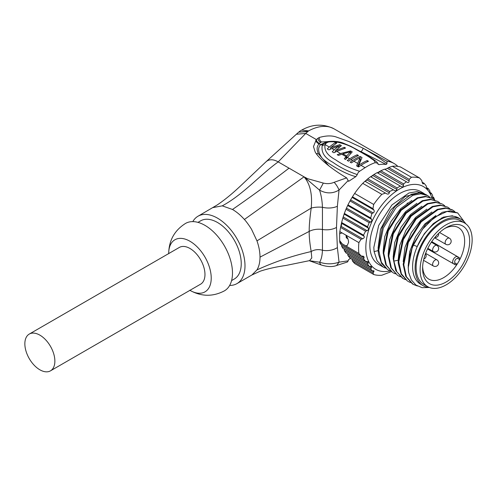 <?xml version="1.0" encoding="UTF-8"?>
<svg xmlns="http://www.w3.org/2000/svg" width="497" height="497" viewBox="0 0 497 497"><rect width="100%" height="100%" fill="white"/><g stroke="black" fill="none" stroke-linecap="round" stroke-linejoin="round"><path stroke-width="0.75" d="M339.656 240.554L342.104 243.754L345.601 245.773L347.248 245.53L348.565 242.406C348.49 239.734 347.502 237.249 345.601 234.951L342.104 232.931L339.656 233.702L339.656 240.554A53.775 31.05 120 0 0 339.83 242.443L340.563 244.102L361.077 255.949L358.89 253.445L345.601 245.773M372.961 272.853L352.441 261.006L354.634 263.509L373.694 274.512L372.961 272.853L373.825 271.971L373.98 270.834L371.893 270.753L370.7 268.691L371.495 267.771L371.483 266.541L369.178 266.336L367.556 264.019L368.265 263.05L368.072 261.714L365.568 261.391L363.512 258.831L364.115 257.8L363.742 256.359L361.077 255.949M363.512 258.831L341.632 246.201L341.532 244.76L364.115 257.8M365.568 261.391L342.824 248.264L341.632 246.201M367.556 264.019L344.34 250.618L344.141 249.121L368.265 263.05M344.34 250.618L345.968 252.93L369.178 266.336M370.7 268.691L347.956 255.557L347.664 254.01L371.495 267.771M391.276 271.648L381.814 275.239A53.775 31.05 120 0 1 373.694 274.512M389.654 272.337L389.313 272.145M398.172 260.074L399.694 245.462L405.919 230.304L415.61 217.394L426.898 209.107M393.164 257.179L394.693 242.567L400.924 227.402L410.621 214.487L421.91 206.212M388.163 254.302L389.685 239.697L395.91 224.532L405.602 211.616L416.89 203.329M383.156 251.395L384.684 236.783L390.915 221.625L400.613 208.715L411.895 200.434M447.679 207.15L440.292 205.012L432.309 206.485L415.61 218.637L402.732 239.243L398.178 261.49L398.283 263.64L401.172 274.269L407.515 281.103L401.377 273.822L398.774 261.832L403.334 239.585L416.213 218.984L432.912 206.833L440.889 205.36L447.679 207.15L449.748 208.641M425.668 194.47L419.064 192.724L411.243 194.321L394.86 206.646L382.311 227.458L378.093 249.892L378.497 254.16L381.578 263.478L387.505 269.548L381.367 262.267L378.764 250.283L383.324 228.03L396.196 207.429L412.895 195.278L420.878 193.805L427.662 195.594L429.737 197.092M432.67 198.483L425.277 196.346L417.3 197.818L400.601 209.97L387.722 230.577L383.168 252.824L385.771 264.814L392.506 272.443L386.368 265.156L383.765 253.172L388.325 230.919L401.203 210.318L417.902 198.166L425.879 196.694L432.67 198.483L434.738 199.98M437.671 201.372L430.284 199.235L422.301 200.707L405.602 212.859L392.729 233.466L388.169 255.713L390.772 267.697L397.507 275.332L391.375 268.045L388.772 256.054L393.326 233.807L406.204 213.207L422.904 201.055L430.887 199.583L437.671 201.372L439.739 202.869M405.453 279.662L403.11 278.562L396.768 271.729L393.879 261.099L393.773 258.943L398.333 236.696L411.205 216.096L427.905 203.944L435.888 202.472L442.075 203.913L435.285 202.124L427.308 203.596L410.609 215.748L397.73 236.355L393.17 258.602L395.774 270.585L402.508 278.214M378.062 248.295L380.534 229.328L390.561 210.101L405.21 196.464L419.996 192.761M378.379 250.569L374.092 251.619L373.831 247.431L378.702 225.377L391.916 204.944L408.95 192.998L417.101 191.587L424.854 194.035M442.672 204.261L444.747 205.758M400.42 276.754L398.109 275.673M395.413 273.866L393.102 272.785M390.412 270.977L388.101 269.896M385.461 268.113L383.1 267.007L377.173 260.937L374.092 251.619M417.381 285.992L413.119 284.34L406.384 276.711L403.781 264.721L408.335 242.474L421.214 221.873L437.913 209.722L445.896 208.249L452.68 210.038L454.743 211.523M410.429 282.532L408.112 281.451M465.795 223.805A38.207 22.061 120 0 0 461.235 219.425L458.731 217.984A38.207 22.061 120 0 0 454.861 216.512L454.78 216.499C443.001 213.623 425.065 227.968 417.25 246.518L424.245 233.832L433.384 223.569L443.324 217.152L452.562 215.754M408.192 266.081L409.64 251.774L415.56 236.839L424.867 223.942L435.912 215.505M403.21 261.639L405.005 247.257L411.342 232.546L420.928 220.084L431.936 211.977M461.235 219.425A38.207 22.061 120 0 0 431.787 229.664A38.207 22.061 120 0 0 415.113 268.119A38.207 22.061 120 0 0 423.028 285.607L420.524 284.166A38.207 22.061 120 0 1 412.609 266.672A38.207 22.061 120 0 1 417.25 246.512L413.417 245.145L422.525 229.198L434.521 217.22L447.064 211.43L457.681 212.933L464.533 222.147M424.047 193.507L420.636 191.538A42.065 24.285 120 0 0 388.219 202.807A42.065 24.285 120 0 0 369.855 245.139A42.065 24.285 120 0 0 378.571 264.398L383.094 267.007M452.077 209.691L445.293 207.901L437.317 209.374L420.611 221.525L407.739 242.132L403.179 264.379L405.782 276.363L412.516 283.992M457.681 212.927L450.301 210.79L442.311 212.281L425.618 224.414L412.727 245.015L408.31 267.336A42.065 24.285 -60 0 1 413.417 245.145M390.126 270.865A47.762 27.577 -60 0 1 365.829 247.463A47.762 27.577 -60 0 1 394.686 192.221A47.762 27.577 -60 0 1 431.943 198.067M370.7 217.99L347.956 204.857L347.664 205.491L371.495 219.245L370.7 217.99L371.893 213.548L373.185 212.915C374.284 212.256 374.502 211.268 373.825 209.939L372.961 208.647L373.694 204.453L354.634 193.451L352.441 196.8L372.961 208.647M373.825 209.939L352.087 197.39L350.602 199.881A47.762 27.577 -60 0 1 352.106 197.396L352.441 196.8M371.893 213.548L350.012 200.918L350.602 199.881L373.185 212.915M347.664 205.491L346.459 208.137A47.762 27.577 -60 0 1 347.676 205.497M371.495 219.245C372.098 220.5 371.793 221.438 370.576 222.066L369.178 222.637L345.968 209.237L346.459 208.137L370.576 222.066M345.601 234.951L358.89 242.623L361.077 239.268L340.563 227.427L341.632 222.519L363.512 235.149L365.568 231.211L342.824 218.077L343.222 216.928L367.053 230.689C368.383 230.086 368.786 229.204 368.265 228.036L367.556 226.831L369.178 222.637M361.077 239.268L362.63 238.79L340.892 226.234M363.512 235.149L364.115 236.292C364.568 237.355 364.077 238.181 362.63 238.79M343.222 216.928L344.34 213.43L367.556 226.831M365.568 231.211L367.053 230.689M342.104 232.931L339.83 231.614L340.563 227.427M347.956 204.857L350.012 200.918M344.34 213.43L345.968 209.237M341.632 222.519L342.824 218.077M362.754 183.35L381.814 194.352L385.467 193.084L364.953 181.237L362.754 183.35A53.775 31.05 120 0 0 354.634 193.451M385.467 193.084L386.772 193.836C388.082 194.402 388.927 194.072 389.313 192.855L389.654 191.457L393.338 189.829L370.594 176.696L367.774 178.827L389.654 191.457M389.313 192.855L366.73 179.815L365.028 181.287M366.73 179.815L367.774 178.827M393.338 189.829L394.568 190.537C395.749 191.072 396.507 190.693 396.836 189.4L397.072 187.941L373.862 174.54L377.111 172.664L401.47 186.723C402.527 187.214 403.185 186.779 403.446 185.412L403.595 183.909L406.416 181.778L384.535 169.148L380.851 170.775L403.595 183.909M373.862 174.54L370.737 176.783M380.851 170.775L377.347 172.801M406.416 181.778L407.453 182.38C408.385 182.815 408.956 182.331 409.155 180.914L409.236 179.367L411.429 177.255L392.369 166.253L388.716 167.52L409.236 179.367M409.155 180.914L387.418 168.359L384.871 169.34M387.418 168.359L388.716 167.52M430.284 193.401L430.961 193.793L431.359 193.221L432.558 195.29L432.651 196.725C432.75 197.974 432.968 198.396 433.291 197.992L433.626 197.39L434.359 199.048A53.775 31.05 120 0 1 434.428 199.713M432.657 196.831L433.626 197.39M431.359 193.221L430.06 192.476M430.961 193.793C430.564 194.172 430.253 193.693 430.048 192.364L429.843 190.867L428.215 188.556L427.29 189.14M426.544 187.593L428.215 188.556M426.848 188.562L427.731 189.071C427.246 189.413 426.842 188.879 426.525 187.475L426.233 185.928L424.177 183.368L423.059 183.847M422.127 182.182L424.177 183.368M422.5 183.194L423.581 183.822C423.022 184.145 422.525 183.561 422.102 182.07L421.742 180.479L419.549 177.982A53.775 31.05 120 0 0 411.429 177.255M392.369 166.253A53.775 31.05 120 0 1 400.489 166.973L419.549 177.982M341.259 226.446A47.762 27.577 -60 0 1 341.743 223.383M343.278 216.959A47.762 27.577 -60 0 1 344.172 214.126M365.264 181.417A47.762 27.577 -60 0 1 366.948 179.945M370.905 176.876A47.762 27.577 -60 0 1 372.874 175.565M377.596 172.944A47.762 27.577 -60 0 1 380.025 171.894M339.83 231.614A53.775 31.05 120 0 0 339.656 233.702M352.441 261.006L352.087 259.422L373.825 271.971M371.893 270.753L350.012 258.123L347.956 255.557M397.072 187.941L400.327 186.064M381.814 194.352A53.775 31.05 120 0 0 373.694 204.453M358.89 242.623A53.775 31.05 120 0 0 358.89 253.445M342.104 243.754L339.83 242.443M464.527 222.967L460.526 220.656A36.797 21.241 120 0 0 432.173 230.509A36.797 21.241 120 0 0 416.113 267.541A36.797 21.241 120 0 0 423.736 284.383L427.737 286.694A36.797 21.241 120 0 0 464.527 265.454A36.797 21.241 120 0 0 464.527 222.967A36.797 21.241 120 0 0 436.173 232.82A36.797 21.241 120 0 0 420.114 269.852A36.797 21.241 120 0 0 427.737 286.694M423.028 285.607A38.207 22.061 120 0 0 429.097 287.372M408.199 267.274L408.683 272.567A42.065 24.285 -60 0 1 408.31 267.336M454.935 216.53L460.682 219.109M429.321 287.465L422.065 287.67L415.946 285.073L411.354 279.948L408.683 272.567M431.756 241.617L459.408 257.732L459.787 259.583A29.721 17.159 120 0 0 458.427 227.607A29.721 17.159 120 0 0 444.709 228.527M408.149 202.981A29.366 16.954 120 0 0 407.043 203.267M427.532 248.922L455.333 264.814L457.122 264.211A29.721 17.159 120 0 0 459.787 259.583L457.83 258.546A1.416 1.156 -62.1 0 0 457.526 256.738A4.044 2.336 120 0 0 453.5 259.136A4.044 2.336 120 0 0 453.525 263.77L455.333 264.814M422.643 266.752A29.721 17.159 120 0 0 428.706 279.09A29.721 17.159 120 0 0 457.122 264.211L455.227 263.118A1.416 1.156 120 0 1 453.525 263.77L427.538 248.91M461.235 266.951A33.28 19.215 120 0 0 469.665 241.244A33.28 19.215 120 0 0 445.989 227.738A33.28 19.215 120 0 0 422.599 268.25A33.28 19.215 120 0 0 436.105 285.203A33.28 19.215 120 0 0 461.235 266.951M50.477 370.849L200.577 284.191A21.228 12.257 -120 0 0 204.969 274.474A21.228 12.257 -120 0 0 195.706 253.11A21.228 12.257 -120 0 0 179.349 247.425L29.248 334.083A21.228 12.257 -120 0 0 29.248 358.592A21.228 12.257 -120 0 0 50.477 370.849A21.228 12.257 -120 0 0 54.869 361.133A21.228 12.257 -120 0 0 45.606 339.768A21.228 12.257 -120 0 0 29.248 334.083M168.694 253.569A30.075 17.364 60 0 1 168.694 253.532A30.075 17.364 60 0 1 189.972 241.262A30.075 17.364 60 0 1 211.225 278.109A30.075 17.364 60 0 1 189.922 290.341M168.694 253.737L168.694 253.458C168.961 240.362 174.565 230.353 185.511 223.439A38.915 22.471 60 0 1 224.433 245.909A38.915 22.471 60 0 1 224.427 290.844C212.859 296.908 201.31 296.709 189.779 290.254M231.583 280.588L234.286 279.028A33.61 19.408 -120 0 0 241.244 263.64A33.61 19.408 -120 0 0 226.576 229.819A33.61 19.408 -120 0 0 200.676 220.811L197.974 222.37M346.676 155.965L350.553 151.79L342.924 153.797L346.676 155.965L346.676 158.089M192.799 221.612A38.915 22.471 60 0 1 198.023 216.214A38.915 22.471 60 0 1 236.939 238.684A38.915 22.471 60 0 1 236.939 283.619A38.915 22.471 60 0 1 229.651 285.446M350.553 151.79L350.553 153.554M342.924 153.797L342.924 154.834M309.32 260.701L319.639 262.223C326.287 264.354 332.76 264.336 339.047 262.18L337.376 247.581L336.494 227.427A14.152 8.169 0 0 1 322.665 229.515A14.152 8.169 180 0 0 309.221 231.391C309.084 236.454 309.743 243.17 311.197 251.55A11.325 8.797 -178.2 0 1 322.441 250.258L322.441 207.286C322.211 200.999 321.248 195.284 319.559 190.14L323.311 183.07L307.68 178.709L304.04 176.826C310.153 183.971 312.538 194.402 311.197 208.106C309.743 218.717 309.084 226.483 309.221 231.391L260.006 257.142C259.987 252.01 258.974 246.587 256.968 240.865L251.662 229.558C250.594 227.527 246.251 221.327 244.394 219.481C240.629 215.238 236.659 211.902 232.49 209.479L222.258 205.851L213.045 207.572M256.968 240.865L311.197 208.106A11.325 3.79 178.8 0 1 322.441 207.286A14.152 7.505 3.7 0 0 337.376 206.255L339.035 190.028C332.785 193.774 326.293 193.818 319.559 190.14L304.04 176.826L278.196 161.904C274.133 159.531 270.523 159.146 267.367 160.755L266.274 161.562M256.968 269.908L251.942 274.959L260.26 271.182C267.703 268.747 276.202 266.852 285.763 265.497L309.581 260.627L311.781 257.98L311.197 251.55C292.292 255.862 274.214 261.981 256.968 269.908C258.987 266.485 259.999 262.23 260.006 257.142M346.036 156.63L341.793 154.244L346.036 156.63L346.036 158.91M360.132 157.76L357.623 163.383L353.901 161.239A53.067 30.64 120 0 1 360.132 157.76L360.132 160.661L357.56 166.427M367.246 161.842L367.246 160.562A53.067 30.64 120 0 0 359.741 164.606L359.12 164.252L362.033 157.555L360.157 156.474L360.157 159.388A49.532 28.596 120 0 0 360.132 159.4M360.157 159.388L360.952 159.848M335.4 151.628L334.512 152.467M330.393 148.97L329.834 149.454M319.117 137.539L316.334 139.545L305.742 133.432L296.38 134.233M337.376 247.581A14.152 8.784 -4 0 1 322.441 250.258C322.23 255.508 321.292 259.496 319.639 262.223A6.244 3.199 99.1 0 0 321.354 265.007M347.589 261.9L348.167 260.826L339.047 262.18L336.662 265.441M334.257 141.31L321.422 141.968L319.465 143.391C317.67 142.571 316.626 141.291 316.334 139.545L313.489 146.578L315.11 151.79C318.049 157.754 331.008 168.713 346.651 177.87L348.167 180.554L339.035 190.028C337.904 187.214 336.276 184.635 334.158 182.293C330.735 183.766 327.119 184.02 323.305 183.07M319.465 143.391L319.086 143.826C316.738 146.28 316.514 149.597 318.422 153.784L316.316 153.648M341.793 154.244L338.476 155.412L337.227 154.691L340.563 153.536L336.811 151.368L333.891 152.765L332.226 151.802L334.208 149.864L331.903 148.535L328.89 149.877L327.219 148.914L329.306 147.031L325.094 144.602L325.87 143.453A3.535 2.504 -139.5 0 0 323.255 143.993L327.43 141.614C333.909 140.968 339.215 141.483 343.359 143.155L350.913 146.36L366.152 154.648L373.371 159.382C376.204 161.388 377.614 162.656 377.602 163.184L378.024 164.252M350.571 153.536L350.571 150.933L352.236 151.896L345.564 159.506L344.315 158.779L345.999 156.673M357.237 156.064L357.237 154.784L358.492 155.511A53.067 30.64 120 0 0 350.988 159.549L348.484 161.19L347.235 160.469L349.733 158.829L347.235 157.387M353.901 161.239L351.404 162.873L350.149 162.152L352.653 160.512L350.988 159.549M357.623 163.383L356.616 165.88L358.492 166.967L360.99 165.327A53.067 30.64 120 0 1 368.494 161.289L367.246 160.562M331.903 148.535L338.643 146.025L338.643 147.758M338.643 146.025L334.208 149.864M339.731 146.882L339.731 144.677L330.53 147.739L336.811 142.993L335.556 142.266L335.556 143.801M335.556 142.266L329.306 147.031M359.741 164.606L358.728 165.271L358.728 166.812M359.12 164.252L358.728 165.271M360.157 156.474A53.067 30.64 120 0 0 352.653 160.512M357.237 154.784A53.067 30.64 120 0 0 349.733 158.829M350.571 150.933L340.563 153.536M344.315 148.41L344.315 147.323L345.564 148.044L336.811 151.368M344.315 147.323L335.4 150.746L335.4 152.045M339.731 144.677L341.396 145.64L335.4 150.746M330.592 147.777L330.393 149.206M323.18 144.099L323.249 144.006A3.535 2.504 -139.5 0 0 323.18 144.099L322.23 145.59C321.031 152.312 324.603 157.897 332.934 162.345C339.861 167.315 347.981 171.397 357.293 174.596C357.691 173.192 358.474 172.08 359.642 171.248C350.807 168.638 342.775 164.805 335.537 159.761C327.442 155.437 323.957 150.386 325.094 144.602L322.23 145.59M298.709 132.127L307.724 131.245M305.742 133.42L308.6 130.885L301.654 130.121A14.177 14.177 0 0 0 298.554 132.277M377.739 163.513L378.981 164.656A49.532 28.596 -60 0 1 386.225 164.476L360.53 151.392M397.848 166.389A53.067 30.64 120 0 0 394.115 163.519A53.067 30.64 120 0 0 386.995 161.19L363.058 148.181L348.844 141.521L336.885 137.247C332.182 135.395 326.262 135.488 319.124 137.539C319.366 139.564 320.136 141.042 321.422 141.968M346.651 177.87L334.158 182.293M307.73 131.581L298.722 132.14M348.167 180.554L348.701 181.299L355.877 176.603C351.311 175.615 345.26 173.055 337.736 168.924C328.753 163.78 323.423 160.003 321.752 157.599C318.043 152.132 317.651 147.826 320.577 144.683L326.802 141.782M348.167 181.032L348.701 181.299L348.167 180.939M355.877 176.603L357.293 174.596M359.642 171.248L365.078 167.688A53.067 30.64 -60 0 1 375.123 162.674L377.608 163.184M325.87 143.453C327.827 142.148 327.846 141.316 336.432 141.999C343.93 143.447 350.503 145.944 356.15 149.51C365.332 154.642 370.433 157.723 371.452 158.754C373.645 159.904 374.868 161.214 375.123 162.674M377.807 163.805L378.981 164.656M386.225 164.476L386.995 163.55C380.043 158.456 372.067 153.337 363.058 148.187A2.435 0.895 117.7 0 1 360.865 151.548M386.995 161.19L386.995 163.55M348.167 260.826L348.701 259.453L350.64 258.483M346.173 235.634L346.173 236.858A2.833 1.634 -60 0 0 346.763 238.15L347.863 238.79M304.04 176.826L244.394 219.481M307.805 131.196L308.364 131.015M398.178 260.235L393.879 261.093M364.115 236.292L341.532 223.259M344.141 214.108L368.265 228.036M372.719 175.472L396.836 189.4M379.615 171.658L403.446 185.412M433.291 197.992L432.794 197.7M431.707 241.685L459.408 257.732M457.83 258.546A2.628 1.516 120 0 0 455.215 260.105A2.628 1.516 120 0 0 455.227 263.118M436.894 245.412A3.535 2.044 120 0 0 434.167 246.357A3.535 2.044 120 0 0 432.626 249.916A3.535 2.044 120 0 0 433.359 251.538A3.535 3.535 0 0 0 438.186 250.246A3.535 3.535 0 0 0 436.894 245.412L431.353 242.213M436.894 259.856A3.535 2.044 120 0 0 434.167 260.801A3.535 2.044 120 0 0 432.626 264.361A3.535 2.044 120 0 0 433.359 265.982A3.535 3.535 0 0 0 438.186 264.69A3.535 3.535 0 0 0 436.894 259.856L425.625 253.346M449.4 238.187A3.535 2.044 120 0 0 446.679 239.138A3.535 2.044 120 0 0 445.132 242.698A3.535 2.044 120 0 0 445.865 244.319A3.535 3.535 0 0 0 450.698 243.021A3.535 3.535 0 0 0 449.4 238.187L439.578 232.515M305.953 133.208L278.196 161.904C259.241 175.677 242.778 194.83 222.258 205.851M358.728 166.712L357.691 166.11M289.024 168.154C270.2 182.647 251.358 196.421 232.49 209.479M323.056 144.242A3.535 2.404 -139.6 0 1 320.577 144.683L319.086 143.826C317.21 143.117 316.117 141.887 315.8 140.129M301.549 130.177C312.433 123.995 323.274 123.554 334.071 128.853A53.067 30.64 120 0 0 308.6 130.891M320.59 142.453C319.018 141.44 318.13 140.03 317.925 138.222M336.494 227.427L337.376 206.255M318.422 153.784L328.865 165.88M365.078 167.688L360.99 165.327M347.322 237.516L346.173 236.858M425.68 194.445L427.662 195.594M441.473 217.984L442.355 218.487M427.818 248.338L433.359 251.538M434.8 237.554A3.535 3.535 0 0 0 438.609 233.422M423.835 259.018A3.535 3.535 0 0 0 425.507 253.656M423.531 260.31L433.359 265.982M434.589 237.808L445.865 244.319M198.023 216.214L217.059 205.056C226.955 198.458 235.677 190.506 241.828 184.698L266.218 161.587M236.939 283.619L251.936 274.965M296.349 134.258L266.019 161.767M336.662 265.479C332.605 267.051 327.517 266.895 321.397 265.025L309.258 260.72M298.237 132.544L296.405 134.196M347.372 262.012L336.606 265.497M334.071 128.853L394.115 163.519"/></g></svg>

